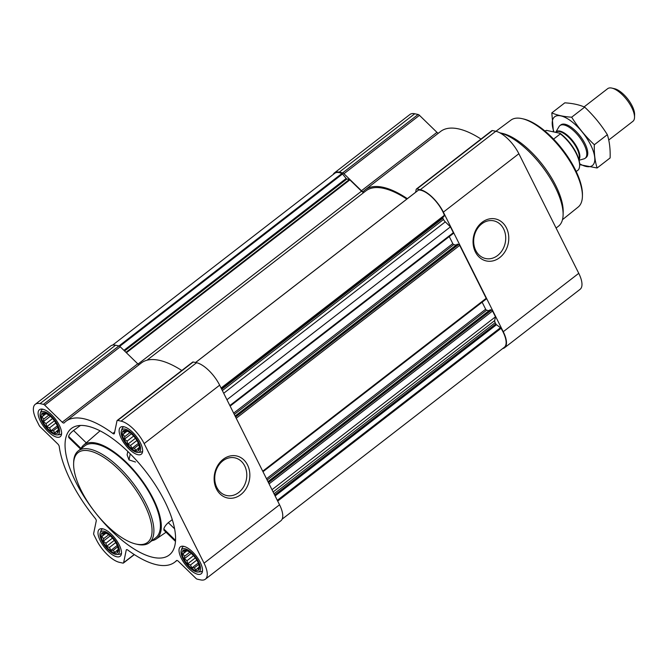 <?xml version="1.0" encoding="UTF-8"?>
<svg xmlns="http://www.w3.org/2000/svg" width="668" height="668" viewBox="0 0 668 668"><rect width="100%" height="100%" fill="white"/><g stroke="black" fill="none" stroke-linecap="round" stroke-linejoin="round"><path stroke-width="1" d="M475.758 250.467A19.288 15.865 -77.8 0 1 476.985 229.283A19.288 15.865 -77.8 0 1 493.769 220.841A19.288 15.865 -77.8 0 1 505.192 243.035A19.288 15.865 -77.8 0 1 485.611 258.533A19.288 15.865 -77.8 0 1 475.758 250.467M54.993 433.465A12.517 5.093 -127.7 0 0 57.824 427.094A12.517 5.093 -127.7 0 0 48.079 414.494A12.517 5.093 -127.7 0 0 41.959 419.537A12.517 5.093 -127.7 0 0 54.993 433.465M57.481 426.117L58.283 429.132L57.648 432.188L56.388 431.403L54.993 432.78L53.315 430.743L51.027 430.751L49.515 427.896L46.81 426.652L46.008 423.637L43.47 421.575L43.737 419.095L41.917 416.874L43.311 415.496L42.543 413.818L44.831 413.809L45.199 413.225L48.488 414.77M114.879 553.054A12.517 5.093 -127.7 0 0 117.718 546.691A12.517 5.093 -127.7 0 0 107.966 534.083A12.517 5.093 -127.7 0 0 101.845 539.126A12.517 5.093 -127.7 0 0 114.879 553.054M117.376 545.706L118.169 548.729L117.535 551.776L116.274 551L114.879 552.369L113.201 550.332L110.913 550.348L109.402 547.484L106.696 546.24L105.895 543.226L103.365 541.163L103.623 538.692L101.803 536.471L103.198 535.093L102.429 533.415L104.726 533.398L105.093 532.822L108.375 534.367M195.916 570.572A12.517 5.093 -127.7 0 0 198.755 564.21A12.517 5.093 -127.7 0 0 189.002 551.609A12.517 5.093 -127.7 0 0 182.882 556.644A12.517 5.093 -127.7 0 0 195.916 570.572M198.413 563.224L199.206 566.247L198.58 569.303L197.319 568.518L195.916 569.896L194.238 567.85L191.95 567.867L190.438 565.011L187.733 563.767L186.94 560.744L184.401 558.682L184.669 556.21L182.84 553.989L184.234 552.611L183.475 550.933L185.762 550.916L186.13 550.34L189.411 551.885M136.03 450.983A12.517 5.093 -127.7 0 0 138.869 444.612A12.517 5.093 -127.7 0 0 129.116 432.012A12.517 5.093 -127.7 0 0 122.996 437.056A12.517 5.093 -127.7 0 0 136.03 450.983M138.526 443.635L139.32 446.65L138.685 449.706L137.424 448.929L136.03 450.299L134.351 448.261L132.064 448.278L130.552 445.414L127.847 444.17L127.045 441.156L124.515 439.093L124.774 436.621L122.954 434.392L124.348 433.023L123.588 431.344L125.876 431.328L126.244 430.751L129.525 432.296M87.45 426.134A79.976 32.532 52.3 0 1 152.93 481.327A79.976 32.532 52.3 0 1 172.661 551.142A79.976 32.532 52.3 0 1 169.831 554.532A79.976 32.532 52.3 0 1 94.58 511.655A79.976 32.532 52.3 0 1 71.994 428.046A79.976 32.532 52.3 0 1 87.45 426.134M86.255 442.842L73.547 430.476L80.452 425.449M73.547 430.476C70.758 432.639 69.113 434.601 68.612 436.363L68.796 437.598L80.594 449.088M172.286 519.646L168.294 522.66C165.697 525.023 164.219 527.144 163.852 529.031L163.952 530.183L175.484 541.406M127.112 454.841L128.999 459.893L135.529 462.031M80.836 448.904A59.335 24.131 52.3 0 1 83.567 445.172A59.335 24.131 52.3 0 1 95.933 443.068A59.335 24.131 52.3 0 1 147.386 488.408A59.335 24.131 52.3 0 1 156.162 539.018A59.335 24.131 52.3 0 1 151.87 540.729M197.77 574.28A17.026 6.922 -127.7 0 0 201.193 573.779A17.026 6.922 -127.7 0 0 196.25 556.068A17.026 6.922 -127.7 0 0 180.36 546.841A17.026 6.922 -127.7 0 0 183.107 561.437A17.026 6.922 -127.7 0 0 197.77 574.28M116.733 556.761A17.026 6.922 -127.7 0 0 120.156 556.26A17.026 6.922 -127.7 0 0 115.213 538.55A17.026 6.922 -127.7 0 0 99.315 529.323A17.026 6.922 -127.7 0 0 102.07 543.911A17.026 6.922 -127.7 0 0 116.733 556.761M56.847 437.164A17.026 6.922 -127.7 0 0 60.27 436.663A17.026 6.922 -127.7 0 0 55.327 418.961A17.026 6.922 -127.7 0 0 39.429 409.726A17.026 6.922 -127.7 0 0 42.184 424.322A17.026 6.922 -127.7 0 0 56.847 437.164M137.884 454.691A17.026 6.922 -127.7 0 0 141.307 454.182A17.026 6.922 -127.7 0 0 136.364 436.48A17.026 6.922 -127.7 0 0 120.465 427.253A17.026 6.922 -127.7 0 0 123.221 441.84A17.026 6.922 -127.7 0 0 137.884 454.691M200.584 579.891L197.202 579.156A2.58 1.052 52.3 0 1 195.874 578.321L178.389 561.304A2.58 1.052 52.3 0 0 176.544 560.544A2.58 1.052 52.3 0 0 176.494 560.586A89.011 36.206 52.3 0 1 174.774 562.155A89.011 36.206 52.3 0 1 127.797 550.056A2.58 1.052 52.3 0 0 126.436 549.706A2.58 1.052 52.3 0 0 126.252 550.031L123.622 562.698A2.58 1.052 52.3 0 1 123.438 563.024A2.58 1.052 52.3 0 1 122.92 563.099L119.539 562.364A23.864 9.703 52.3 0 1 96.468 539.919L93.971 534.934A2.58 1.052 52.3 0 1 93.645 533.523L96.267 520.865A2.58 1.052 52.3 0 0 95.232 518.376A89.011 36.206 52.3 0 1 59.243 446.508A2.58 1.052 52.3 0 0 57.732 443.911L40.247 426.902A2.58 1.052 52.3 0 1 39.078 425.316L36.581 420.331A23.864 9.703 52.3 0 1 35.245 404.324A23.864 9.703 52.3 0 1 40.047 403.614L43.428 404.349A2.58 1.052 52.3 0 1 44.748 405.184L62.233 422.201A2.58 1.052 52.3 0 0 64.078 422.961A2.58 1.052 52.3 0 0 64.128 422.919A89.011 36.206 52.3 0 1 65.848 421.349A89.011 36.206 52.3 0 1 112.825 433.449A2.58 1.052 52.3 0 0 114.186 433.799A2.58 1.052 52.3 0 0 114.378 433.474L117 420.807A2.58 1.052 52.3 0 1 117.184 420.481A2.58 1.052 52.3 0 1 117.702 420.406L121.083 421.141A23.864 9.703 52.3 0 1 144.154 443.585L204.041 563.174A23.864 9.703 52.3 0 1 205.377 579.189A23.864 9.703 52.3 0 1 200.584 579.891M334.459 172.87L409.96 114.462A23.864 9.703 52.3 0 1 414.753 113.76L418.135 114.487A2.58 1.052 52.3 0 1 419.462 115.33L436.947 132.339L361.446 190.747L343.962 173.73A2.58 1.052 52.3 0 0 342.634 172.895L339.252 172.16A23.864 9.703 52.3 0 0 334.459 172.87A23.864 9.703 52.3 0 0 333.182 174.498M438.358 133.199A2.58 1.052 52.3 0 1 436.947 132.339M361.446 190.747A2.58 1.052 52.3 0 0 363.283 191.507A2.58 1.052 52.3 0 0 363.334 191.465A89.011 36.206 52.3 0 1 365.062 189.896L440.563 131.496A89.011 36.206 52.3 0 1 481.002 139.053M415.596 192.292L416.206 189.353A2.58 1.052 52.3 0 1 416.389 189.027L491.899 130.627A2.58 1.052 52.3 0 1 492.416 130.552L495.79 131.279A23.864 9.703 52.3 0 1 518.869 153.724L578.755 273.321A23.864 9.703 52.3 0 1 580.083 289.327L504.582 347.736A23.864 9.703 52.3 0 1 502.687 348.554M271.993 489.702L495.472 316.832L494.704 320.556A3.866 1.578 52.3 0 0 495.197 322.661L495.831 323.93A1.035 0.417 52.3 0 0 496.483 324.723L500.466 327.704A1.035 0.417 52.3 0 1 501.025 328.33A22.829 9.285 52.3 0 1 504.332 347.276L282.146 519.145M490.128 309.868L491.565 310.036A1.035 0.417 52.3 0 1 492.558 311.012L495.472 316.832M457.263 244.254L458.699 244.421A1.035 0.417 52.3 0 1 459.701 245.39L486.195 298.312A1.035 0.417 52.3 0 1 486.254 299.005A1.035 0.417 52.3 0 1 486.045 299.03M226.945 399.74L450.424 226.869L453.338 232.689A1.035 0.417 52.3 0 1 453.397 233.382A1.035 0.417 52.3 0 1 453.188 233.416M365.062 189.896A89.011 36.206 52.3 0 1 407.346 198.68M416.389 189.027A2.58 1.052 52.3 0 1 416.916 188.952L420.289 189.687A23.864 9.703 52.3 0 1 443.36 212.132L503.255 331.72A23.864 9.703 52.3 0 1 504.582 347.736M475.391 251.97A21.493 17.677 -77.8 0 1 491.038 218.67A21.493 17.677 -77.8 0 1 506.327 249.214A21.493 17.677 -77.8 0 1 475.391 251.97M112.65 345.097L334.71 173.321A22.829 9.285 52.3 0 1 341.907 173.513A1.035 0.417 52.3 0 1 342.492 174.006L346.166 178.473A1.035 0.417 52.3 0 0 346.876 178.999L349.339 179.533A1.035 0.417 52.3 0 1 349.873 179.867L361.505 191.182A3.866 1.578 52.3 0 0 363.835 192.476M147.002 360.211L365.847 190.914A87.717 35.68 52.3 0 1 406.812 199.089M418.352 190.213A1.035 0.417 52.3 0 1 418.41 190.121A1.035 0.417 52.3 0 1 418.519 190.079A22.829 9.285 52.3 0 1 444.404 215.271A1.035 0.417 52.3 0 1 444.412 215.781L442.817 217.551A1.035 0.417 52.3 0 0 442.901 218.227L443.527 219.488A3.866 1.578 52.3 0 0 445.289 221.868L450.424 226.869M449.272 236.572L452.795 243.62A1.035 0.417 52.3 0 0 453.797 244.588L456.102 245.089M482.129 302.195L485.661 309.234A1.035 0.417 52.3 0 0 486.655 310.202L488.968 310.704M35.245 404.324L110.746 345.915A23.864 9.703 52.3 0 1 115.547 345.214L118.929 345.94A2.58 1.052 52.3 0 1 120.248 346.784L137.733 363.793L62.233 422.201M139.153 364.653A2.58 1.052 52.3 0 1 137.733 363.793M65.848 421.349L141.357 362.949A89.011 36.206 52.3 0 1 181.796 370.506M117.184 420.481L192.685 362.081A2.58 1.052 52.3 0 1 193.202 362.006L196.584 362.732A23.864 9.703 52.3 0 1 219.655 385.177L279.541 504.774A23.864 9.703 52.3 0 1 280.877 520.781L205.377 579.189M216.457 488.968A21.493 17.677 -77.8 0 1 232.105 455.676A21.493 17.677 -77.8 0 1 247.402 486.22A21.493 17.677 -77.8 0 1 216.457 488.968M78.273 450.883L84.794 445.84A58.049 23.614 52.3 0 1 96.459 444.128A58.049 23.614 52.3 0 1 146.442 487.924A58.049 23.614 52.3 0 1 155.828 537.665L149.306 542.717A58.049 23.614 -127.7 0 0 132.464 482.354A58.049 23.614 -127.7 0 0 78.273 450.883A58.049 23.614 -127.7 0 0 73.672 462.122L73.63 463.609A56.755 23.088 -127.7 0 0 94.597 511.646A56.755 23.088 -127.7 0 0 135.821 544.011A56.755 23.088 -127.7 0 0 136.172 544.086A56.755 23.088 -127.7 0 0 130.92 483.148A56.755 23.088 -127.7 0 0 73.63 463.609M130.252 453.864L128.999 459.893M174.615 528.814L168.294 522.66M175.55 540.412L163.852 529.031M81.045 448.462L68.612 436.363M562.489 219.663L578.179 207.038A54.951 22.353 -127.7 0 0 582.404 196.509L582.438 195.014A53.657 21.827 -127.7 0 0 562.623 149.607A53.657 21.827 -127.7 0 0 523.645 119.004L522.192 118.67A54.951 22.353 -127.7 0 0 510.945 120.106L495.89 131.304M582.404 196.509A54.951 22.353 -127.7 0 0 562.105 150.008A54.951 22.353 -127.7 0 0 522.192 118.67M563.107 214.946L563.182 211.906A55.419 22.545 -127.7 0 0 542.717 165.004A55.419 22.545 -127.7 0 0 502.461 133.4L499.714 132.773A58.049 23.614 -127.7 0 1 541.781 165.973A58.049 23.614 -127.7 0 1 563.107 214.946A58.049 23.614 -127.7 0 1 558.506 226.176L556.085 228.047M135.821 544.011L137.274 544.345A58.049 23.614 -127.7 0 0 137.633 544.428A58.049 23.614 -127.7 0 0 149.306 542.717M216.824 487.465A19.288 15.865 -77.8 0 1 218.052 466.289A19.288 15.865 -77.8 0 1 234.835 457.839A19.288 15.865 -77.8 0 1 246.267 480.041A19.288 15.865 -77.8 0 1 226.686 495.539A19.288 15.865 -77.8 0 1 216.824 487.465M138.076 452.428A14.137 5.753 -127.7 0 0 135.437 437.198A14.137 5.753 -127.7 0 0 121.359 430.81A14.137 5.753 -127.7 0 0 125.534 443.16A14.137 5.753 -127.7 0 0 136.698 452.32A14.137 5.753 -127.7 0 0 138.076 452.428L140.439 452.244A15.481 6.296 -127.7 0 0 142.033 451.66A15.481 6.296 -127.7 0 0 142.651 450.983M123.906 426.752A15.481 6.296 -127.7 0 0 123.096 427.178A15.481 6.296 -127.7 0 0 122.135 428.58L121.359 430.81M197.97 572.025A14.137 5.753 -127.7 0 0 195.323 556.795A14.137 5.753 -127.7 0 0 181.245 550.407A14.137 5.753 -127.7 0 0 185.428 562.748A14.137 5.753 -127.7 0 0 196.584 571.908A14.137 5.753 -127.7 0 0 197.97 572.025L200.325 571.833A15.481 6.296 -127.7 0 0 201.928 571.257A15.481 6.296 -127.7 0 0 202.538 570.581M183.792 546.34A15.481 6.296 -127.7 0 0 182.982 546.766A15.481 6.296 -127.7 0 0 182.022 548.169L181.245 550.407M116.925 554.498A14.137 5.753 -127.7 0 0 114.286 539.268A14.137 5.753 -127.7 0 0 100.208 532.889A14.137 5.753 -127.7 0 0 104.383 545.23A14.137 5.753 -127.7 0 0 115.547 554.39A14.137 5.753 -127.7 0 0 116.925 554.498L119.288 554.315A15.481 6.296 -127.7 0 0 120.883 553.739A15.481 6.296 -127.7 0 0 121.501 553.054M102.755 528.822A15.481 6.296 -127.7 0 0 101.945 529.248A15.481 6.296 -127.7 0 0 100.985 530.651L100.208 532.889M57.039 434.91A14.137 5.753 -127.7 0 0 54.4 419.679A14.137 5.753 -127.7 0 0 40.322 413.292A14.137 5.753 -127.7 0 0 44.497 425.633A14.137 5.753 -127.7 0 0 55.661 434.793A14.137 5.753 -127.7 0 0 57.039 434.91L59.402 434.718A15.481 6.296 -127.7 0 0 60.997 434.142A15.481 6.296 -127.7 0 0 61.615 433.465M42.869 409.225A15.481 6.296 -127.7 0 0 42.059 409.651A15.481 6.296 -127.7 0 0 41.09 411.054L40.322 413.292M138.927 447.769L137.424 448.929M138.869 444.771L134.351 448.261M138.385 443.385L132.064 448.278M136.898 440.504L130.552 445.414M135.437 438.3L127.847 444.17M133.633 436.062L127.045 441.156M131.379 433.782L124.515 439.093M129.959 432.613L124.774 436.621M127.171 431.136L122.954 434.392M126.928 431.027L124.348 433.023M126.494 430.852L125.876 431.328M198.813 567.357L197.319 568.518M198.755 564.36L194.238 567.85M198.271 562.974L191.95 567.867M196.784 560.101L190.438 565.011M195.323 557.897L187.733 563.767M193.528 555.651L186.94 560.744M191.265 553.371L184.401 558.682M189.846 552.202L184.669 556.21M187.057 550.724L182.84 553.989M186.815 550.616L184.234 552.611M186.38 550.44L185.762 550.916M117.768 549.839L116.274 551M117.718 546.841L113.201 550.332M117.234 545.455L110.913 550.348M115.748 542.583L109.402 547.484M114.286 540.37L106.696 546.24M112.483 538.132L105.895 543.226M110.228 535.853L103.365 541.163M108.809 534.684L103.623 538.692M106.02 533.206L101.803 536.471M105.769 533.097L103.198 535.093M105.344 532.922L104.726 533.398M57.882 430.25L56.388 431.403M57.832 427.244L53.315 430.743M57.348 425.867L51.027 430.751M55.861 422.986L49.515 427.896M54.4 420.782L46.81 426.652M52.597 418.535L46.008 423.637M50.342 416.264L43.47 421.575M48.923 415.087L43.737 419.095M46.134 413.609L41.917 416.874M45.883 413.509L43.311 415.496M45.457 413.325L44.831 413.809M576.217 171.526L578.363 169.872A25.801 10.496 -127.7 0 0 579.624 165.656L579.649 164.812A25.067 10.195 -127.7 0 0 560.068 133.308L546.558 130.385L544.821 130.936M579.624 165.656A25.801 10.496 -127.7 0 0 560.343 133.884L560.068 133.308M560.343 133.884L553.58 139.119M608.732 140.029L632.888 121.342A20.641 8.392 -127.7 0 0 634.525 117.351L634.6 114.604A18.27 7.431 -127.7 0 0 627.853 99.14A18.27 7.431 -127.7 0 0 614.585 88.727L611.913 88.109A20.641 8.392 -127.7 0 0 607.63 88.694L584.108 106.888M634.525 117.351A20.641 8.392 -127.7 0 0 626.901 99.883A20.641 8.392 -127.7 0 0 611.913 88.109M579.081 160.237L583.932 158.867A20.641 8.392 -127.7 0 0 585.176 158.249A20.641 8.392 -127.7 0 0 579.189 136.79A20.641 8.392 -127.7 0 0 559.918 125.601A20.641 8.392 -127.7 0 0 559.007 126.653L555.726 132.264M551.801 112.9L564.811 102.839C572.568 103.306 579.198 104.734 584.684 107.13C593.46 115.372 601.008 124.557 607.346 134.677C609.492 141.482 610.418 149.24 610.126 157.932L597.117 167.994C594.971 161.188 594.036 153.44 594.336 144.747C585.56 136.506 578.004 127.321 571.674 117.192C563.917 116.725 557.296 115.288 551.801 112.9L553.438 131.872M579.649 164.654L597.117 167.994M607.346 134.677L594.336 144.747M584.684 107.13L571.674 117.192M585.619 157.84A20.641 8.392 -127.7 0 0 587.773 153.515A20.641 8.392 -127.7 0 0 584.984 143.662A20.641 8.392 -127.7 0 0 565.153 124.281A20.641 8.392 -127.7 0 0 560.427 125.275M579.632 163.735A30.828 12.542 -127.7 0 0 590.646 144.889A30.828 12.542 -127.7 0 0 562.823 116.457A30.828 12.542 -127.7 0 0 553.997 131.988M269.079 483.882L492.558 311.012M262.724 471.182L486.195 298.312M236.221 418.26L459.701 245.39M229.859 405.559L453.338 232.689M414.753 113.76L339.252 172.16M418.135 114.487L342.634 172.895M419.462 115.33L343.962 173.73M492.416 130.552L416.916 188.952M495.79 131.279L420.289 189.687M518.869 153.724L443.36 212.132M578.755 273.321L503.255 331.72M126.386 352.754L349.873 179.867M138.025 364.052L361.505 191.182M118.979 345.957L341.907 173.513M119.722 346.333L342.492 174.006M123.939 350.374L346.166 178.473M124.557 350.976L346.876 178.999M125.96 352.337L349.339 179.533M195.599 362.524L418.519 190.079M221.083 388.024L444.404 215.271M221.267 388.4L444.412 215.781M221.459 388.784L442.817 217.551M221.726 389.31L442.901 218.227M222.361 390.58L443.527 219.488M223.705 393.268L445.289 221.868M233.658 413.133L452.795 243.62M234.284 414.394L453.797 244.588M235.136 416.089L457.413 244.146M235.595 417.007L458.699 244.421M266.515 478.756L485.661 309.234M267.142 480.008L486.655 310.202M267.993 481.703L490.27 309.76M268.452 482.622L491.565 310.036M273.12 491.957L494.704 320.556M274.022 493.752L495.197 322.661M274.657 495.013L495.831 323.93M275.124 495.957L496.483 324.723M277.312 500.315L500.466 327.704M277.696 501.084L501.025 328.33M126.795 549.614L126.252 550.031M134.21 554.515L123.622 562.698M115.547 345.214L40.047 403.614M118.929 345.94L43.428 404.349M120.248 346.784L44.748 405.184M114.679 432.012L112.825 433.449M193.202 362.006L117.702 420.406M196.584 362.732L121.083 421.141M219.655 385.177L144.154 443.585M279.541 504.774L204.041 563.174M578.939 159.694A18.044 7.34 -127.7 0 0 572.025 139.963A18.044 7.34 -127.7 0 0 555.768 132.231M578.822 159.285A17.927 7.29 -127.7 0 0 571.558 140.414A17.927 7.29 -127.7 0 0 555.951 132.097L555.626 132.347M156.162 539.018L166.056 532.237M83.567 445.172L100.05 430.843M195.557 362.507L418.41 190.121M230.126 406.094L453.397 233.382M235.111 416.039L457.304 244.154M262.983 471.708L486.254 299.005M267.968 481.653L490.162 309.777M176.97 560.452L174.774 562.155M134.335 554.599L123.438 563.024M127.805 451.459L127.104 454.841M123.697 426.71L123.096 427.178M142.643 451.192L142.033 451.66M183.583 546.299L182.982 546.766M202.529 570.789L201.928 571.257M102.546 528.78L101.945 529.248M121.492 553.271L120.883 553.739M42.66 409.183L42.059 409.651M61.606 433.674L60.997 434.142M560.878 124.858L559.918 125.601M586.137 157.506L585.176 158.249"/></g></svg>
